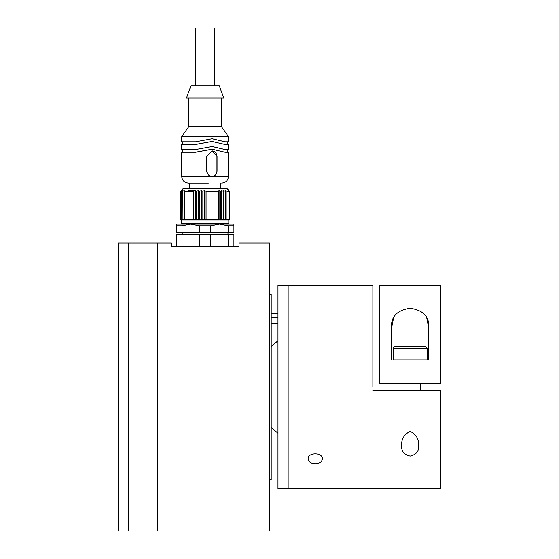 <?xml version="1.0" encoding="UTF-8"?>
<svg xmlns="http://www.w3.org/2000/svg" width="559" height="559" viewBox="0 0 559 559"><rect width="100%" height="100%" fill="white"/><g stroke="black" fill="none" stroke-linecap="round" stroke-linejoin="round"><path stroke-width="0.84" d="M269.501 479.699L271.199 479.699L271.199 294.3L269.501 294.3M157.652 242.955L157.652 531.05L157.652 242.955L128.5 242.955L128.5 531.05L128.5 242.955L118.333 242.955L118.333 531.05L269.501 531.05L269.501 242.955L239 242.955L239 246.344L171.208 246.344L171.208 242.955L157.652 242.955M176.295 225.836L176.295 232.614L182.017 232.614L182.017 225.836L176.295 225.836L176.295 224.145L233.914 224.145L233.914 232.614L228.191 232.614L228.191 225.836L219.505 224.145L210.827 225.836L210.827 232.614L228.191 232.614M182.017 232.614L199.381 232.614L199.381 225.836L190.696 224.145L182.017 225.836M233.914 225.836L228.191 225.836M210.827 225.836L199.381 225.836M199.381 232.614L210.827 232.614M182.227 234.48L182.227 232.614M176.295 246.344L176.295 234.48L233.914 234.48L233.914 246.344M199.381 234.48L199.381 246.344M210.827 246.344L210.827 234.48M182.017 234.48L182.017 246.344M228.191 234.48L228.191 246.344M188.117 190.416L195.496 190.416L196.635 191.262L198.396 190.416L199.71 191.262L201.408 190.416L202.868 191.262L204.489 190.416L206.068 191.262L218.262 191.262L219.086 190.416L220.847 191.262L221.462 190.416L222.091 190.416M219.505 224.145L228.149 224.145L228.827 223.467L228.827 220.078L229.428 219.477L226.849 219.226L225.333 220.078L219.086 220.078L218.262 219.226L206.068 219.226L204.489 220.078L219.086 220.078L220.847 219.226L221.462 220.078L223.167 219.226L223.551 220.078L223.551 190.416L225.179 191.262L225.333 190.416L226.849 191.262L229.658 191.262L229.428 219.477M182.052 224.145L181.375 223.467L228.827 223.467M199.71 219.226L201.408 220.078L202.868 219.226L204.489 220.078L195.496 220.078L193.714 219.226L184.323 219.226L184.253 220.078L195.496 220.078L196.635 219.226L198.396 220.078L199.71 219.226L199.71 191.262M182.793 219.226L184.253 220.078L181.514 220.078L180.55 219.226L181.375 220.078L180.892 219.226L182.038 220.078L181.647 219.226L182.961 220.078L182.793 191.262L184.253 190.416L184.323 191.262L193.714 191.262L195.496 190.416L195.496 220.078M223.551 220.078L225.179 219.226L225.333 220.078L228.827 220.078M225.333 220.078L225.333 190.416M225.179 219.226L225.179 191.262M221.462 220.078L221.462 190.416L223.167 191.262L223.551 190.416M223.167 191.262L223.167 219.226M220.847 191.262L220.847 219.226M219.086 190.416L219.086 220.078M218.262 191.262L218.262 219.226M206.068 219.226L206.068 191.262M204.489 220.078L204.489 190.416M202.868 219.226L202.868 191.262M201.408 220.078L201.408 190.416M198.396 190.416L198.396 220.078M196.635 191.262L196.635 219.226M193.714 191.262L193.714 219.226M184.323 219.226L184.323 191.262M184.253 220.078L184.253 190.416M229.428 191.017L226.968 188.551L183.24 188.551L180.55 191.262L181.514 190.416L180.892 191.262L182.038 190.416L181.647 191.262L182.961 190.416L182.793 191.262M181.647 191.262L181.647 219.226M180.892 191.262L180.892 219.226M180.55 191.262L180.55 219.226M226.849 219.226L226.849 191.262M195.301 152.286L212.064 149.239L195.573 152.286L181.717 152.286L181.717 176.351C182.122 180.466 184.379 182.723 188.495 183.128L208.367 183.128M211.91 176.351A5.422 5.178 90 0 0 216.941 170.928L216.941 156.352A5.422 5.178 90 0 0 211.91 150.937M206.697 170.928L206.697 156.352L212.064 150.93L217.053 156.352L217.053 170.928C216.815 174.219 215.152 176.029 212.064 176.351C208.856 176.036 207.068 174.226 206.697 170.928M212.064 149.239L225.081 152.286L228.491 152.286L228.491 176.351C228.086 180.466 225.829 182.723 221.713 183.128M227.813 149.574L227.813 152.286L228.491 152.286M195.301 144.495L211.861 141.441L195.573 144.495L181.717 144.495L181.717 149.574L195.573 149.574L212.064 146.528L225.081 149.574L212.231 146.528M225.081 149.574L228.491 149.574L228.491 144.495L225.081 144.495L212.064 141.441M227.813 141.783L227.813 144.495L228.491 144.495M188.837 98.056L188.837 126.53L181.717 136.696L181.717 141.783L195.573 141.783L212.064 138.73L225.081 141.783L212.231 138.73M225.081 141.783L228.491 141.783L228.491 136.696L181.717 136.696M188.837 126.53L221.371 126.53L228.491 136.696M186.461 98.056L223.747 98.056L219.338 85.855L190.871 85.855L186.461 98.056M195.615 85.855L195.615 27.95L214.593 27.95L214.593 85.855M372.874 390.392L440.667 390.392L440.667 488.685L288.144 488.685L288.144 285.321L277.977 285.321L277.977 488.685L288.144 488.685L288.144 285.321L372.874 285.321L372.874 387.003M315.255 463.76C310.937 463.516 308.561 461.902 308.142 458.904C307.702 452.217 322.816 452.217 322.375 458.904C321.956 461.895 319.587 463.516 315.255 463.76M401.69 445.684L401.69 445.684C401.243 439.297 404.073 434.511 410.159 431.324C416.259 434.525 419.082 439.311 418.635 445.684C419.061 451.225 416.238 454.705 410.173 456.13C404.08 454.705 401.25 451.218 401.683 445.684L401.921 448.395M379.659 383.614L379.659 285.321L440.667 285.321L440.667 383.614L379.659 383.614M393.613 317.743L391.517 328.322C390.678 316.932 396.876 310.259 410.096 308.309C423.387 310.189 429.626 316.855 428.802 328.322L426.734 317.798M391.517 359.884L391.517 328.322M428.802 328.322L428.802 359.884M402.333 346.328L413.919 346.328M395.248 346.328L425.071 346.328L427.104 348.362L393.215 348.362C392.635 348.033 393.312 347.356 395.248 346.328M393.215 348.362L393.215 359.884L427.104 359.884L427.104 348.362M271.199 317.26L277.977 317.26M277.977 317.938L271.199 317.938M277.977 317.694L271.199 317.694M181.717 176.351L228.491 176.351M227.981 234.48L227.981 232.614M181.375 223.467L181.375 220.078M220.728 188.551L220.728 183.128M189.48 188.551L189.48 183.128M182.395 149.574L182.395 152.286M182.395 141.783L182.395 144.495M221.371 98.056L221.371 126.53M420.326 390.392L420.326 383.614M399.992 390.392L399.992 383.614M277.977 433.274L271.199 427.446M271.199 346.559L277.977 340.731M277.977 313.452L271.199 313.452M277.977 323.619L271.199 323.619"/></g></svg>
